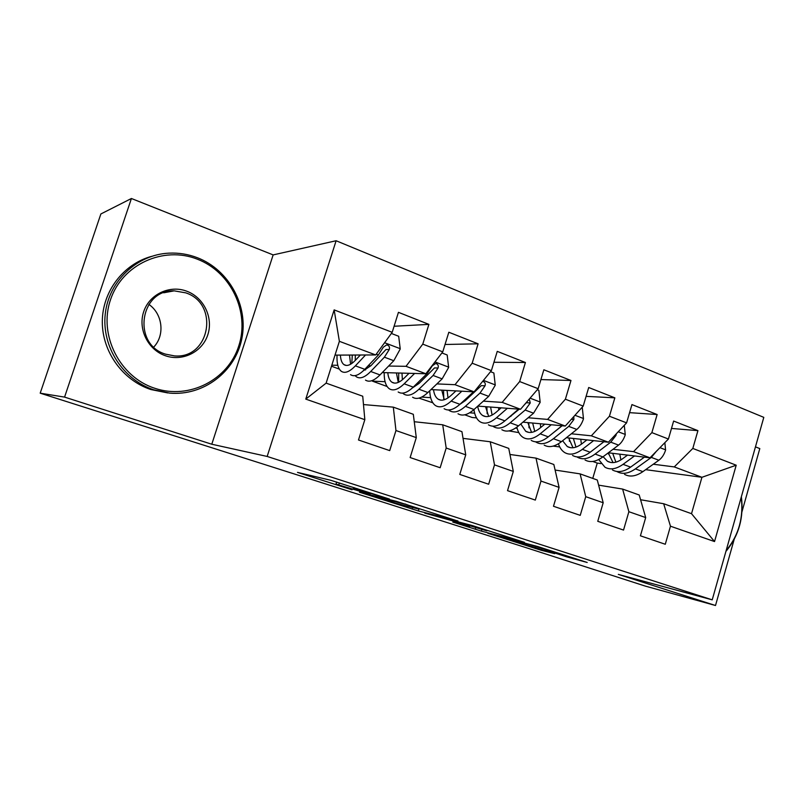<?xml version="1.0" encoding="UTF-8"?>
<svg xmlns="http://www.w3.org/2000/svg" width="804" height="804" viewBox="0 0 804 804"><rect width="100%" height="100%" fill="white"/><g stroke="black" fill="none" stroke-linecap="round" stroke-linejoin="round"><path stroke-width="1.21" d="M389.458 499.063L330.796 480.289L297.48 472.38L352.072 489.797L335.992 484.119L370.131 494.279L353.237 488.591L356.936 489.234L389.458 499.063M566.84 556.901L587.201 562.468L537.775 546.559L487.827 533.273L541.343 550.308L554.68 553.665L500.761 536.931L529.112 544.378L552.247 551.524L545.052 549.876L566.84 556.901L567.111 555.976M526.761 547.876L40.2 393.176L64.571 397.106L211.784 444.23L267.169 456.451L712.223 599.844L618.316 574.388L715.51 605.502L645.25 586.086L526.761 547.876M457.918 521.082L396.271 501.304L359.499 492.219L418.381 510.972L457.948 520.972M472.229 525.525L524.459 542.338L481.395 531.132L452.823 522.077L469.737 526.329L453.486 521.082L424.773 513.113L472.229 525.525M267.169 456.451L336.112 240.748L763.8 417.356L712.223 599.844M305.771 399.106L334.152 309.892L392.191 332.313L375.689 354.936L339.378 341.318L326.133 383.136L305.771 399.106L364.835 419.688L358.483 439.989L389.719 450.612L395.96 430.532L416.291 437.617L410.14 457.546L440.16 467.747L446.19 448.039L465.737 454.853L459.777 474.42L488.651 484.229L494.5 464.873L513.304 471.425L507.525 490.651L535.313 500.088L540.981 481.073L559.092 487.385L553.484 506.269L580.237 515.354L585.744 496.671L603.191 502.751L597.754 521.314L623.532 530.067L628.879 511.706L645.692 517.565L640.416 535.806L665.28 544.258L670.466 526.198L663.652 503.726L691.52 513.686L701.932 477.295L674.265 466.913L653.28 464.23M394.081 326.253L428.904 324.374L398.442 312.334L392.191 332.313M428.904 324.374L422.773 344.132L442.763 351.851L425.849 373.749L382.272 372.574M445.034 344.484L478.109 343.81L448.823 332.243L442.763 351.851M478.109 343.81L472.169 363.207L491.385 370.634L474.099 391.839L430.964 389.578M493.937 362.272L525.424 362.503L497.254 351.368L491.385 370.634M525.424 362.503L519.665 381.558L538.167 388.704L520.54 409.266L477.817 406.11M540.911 379.568L570.971 380.493L543.856 369.78L538.167 388.704M570.971 380.493L565.393 399.216L583.201 406.1L565.282 426.04L522.932 422.15M586.086 396.362L614.849 397.829L588.719 387.508L583.201 406.1M614.849 397.829L609.432 416.231L626.597 422.864L608.407 442.22L566.408 437.708M629.582 412.653L657.139 414.532L631.944 404.583L626.597 422.864M657.139 414.532L651.873 432.622L668.425 439.024L650.004 457.818L608.347 452.793M671.491 428.442L697.932 430.642L673.631 421.045L668.425 439.024M697.932 430.642L692.817 448.441L736.203 465.204L714.535 541.564L670.466 526.198M598.618 485.144L622.618 489.073L639.21 494.993L645.692 517.565M628.879 511.706L622.618 489.073M592.759 478.4L597.271 463.094L592.759 461.456M597.271 463.094L600.98 463.596M645.662 469.657L701.932 477.295L736.203 465.204M692.817 448.441L674.265 466.913M555.112 470.059L580.096 473.878L597.292 480.018L603.191 502.751M585.744 496.671L580.096 473.878M559.715 446.923L553.122 446.119M650.004 457.818L633.542 451.647L613.03 449.275M651.873 432.622L633.542 451.647M509.957 454.471L536.007 458.119L553.835 464.491L559.092 487.385M540.981 481.073L536.007 458.119M518.811 432.602L508.952 430.914M608.407 442.22L591.342 435.818L571.342 433.788M517.113 428.291L515.495 428.12M609.432 416.231L591.342 435.818M463.034 438.361L490.239 441.768L508.751 448.391L513.304 471.425M494.5 464.873L490.239 441.768M476.521 417.889L472.099 417.477L464.782 414.814M565.282 426.04L547.584 419.407L528.148 417.748M510.972 416.291L510.279 416.231M474.641 413.206L469.657 412.784M565.393 399.216L547.584 419.407M414.261 421.718L442.713 424.793L461.938 431.658L465.737 454.853M446.19 448.039L442.713 424.793M432.813 402.784L418.984 398.121M520.54 409.266L502.178 402.372L483.355 401.136M465.998 399.99L464.712 399.91M430.663 397.668L421.708 397.086M519.665 381.558L502.178 402.372M363.488 404.563L393.317 407.146L413.306 414.291L416.291 437.617M395.96 430.532L393.317 407.146M387.106 386.503L372.403 381.146L372.644 380.382M474.099 391.839L455.024 384.694L436.884 383.91M419.326 383.156L417.387 383.076M385.076 381.689L372.403 381.146M472.169 363.207L455.024 384.694M326.133 383.136L362.735 396.221L364.835 419.688M339.338 369.096L331.489 366.232M425.849 373.749L406.02 366.312L388.613 366.051M370.845 365.78L368.192 365.74M337.811 365.277L331.821 365.187M422.773 344.132L406.02 366.312M715.51 605.502L734.163 539.434M741.981 511.726L759.8 448.592L755.458 446.863M211.784 444.23L273.149 254.908L131.414 198.498L64.571 397.106M131.414 198.498L100.872 213.964L40.2 393.176M273.149 254.908L336.112 240.748M640.567 499.736L663.652 503.726M375.689 354.936L335.007 355.117M334.152 309.892L339.378 341.318M691.52 513.686L714.535 541.564M404.975 504.158L367.75 494.681L395.98 503.314L418.794 509.073L405.035 503.957M486.892 530.851L454.26 521.082L486.892 530.851M360.333 355.006L355.68 360.011C350.825 365.076 346.896 366.594 343.901 364.584C341.841 363.006 340.665 359.84 340.383 355.087M365.549 354.976L355.378 365.85C349.569 371.87 344.866 373.689 341.288 371.287C338.112 368.775 336.695 363.388 337.027 355.107M391.357 333.449L398.683 336.273L400.241 348.996L393.789 360.715L380.001 374.915C374.081 380.815 369.247 382.543 365.498 380.101M365.559 369.971L365.177 368.905M355.107 375.619L356.353 376.774C360.041 379.197 364.825 377.438 370.704 371.488L384.402 357.187L389.277 349.489C389.95 346.956 389.066 345.418 386.634 344.906L383.297 347.227L378.423 354.946L364.795 369.317C358.936 375.287 354.182 377.076 350.544 374.654M349.479 355.046L350.604 364.242M352.293 355.036L351.8 363.478M389.277 349.489L385.96 349.539L370.956 365.669L363.257 370.845M355.257 360.453L355.308 355.026M409.035 373.297L404.311 378.011C399.276 382.885 395.126 384.272 391.86 382.171C389.608 380.553 388.252 377.398 387.789 372.724M414.603 373.448L404.171 383.799C398.141 389.598 393.176 391.246 389.267 388.744C385.799 386.161 384.101 380.794 384.181 372.624M441.919 352.956L447.185 354.986L448.652 367.438L442.14 378.865L427.889 392.533C421.758 398.211 416.663 399.779 412.603 397.236M402.693 393.136L403.789 394.03C407.789 396.553 412.834 394.955 418.924 389.236L433.095 375.468L438.059 367.991C438.733 365.539 437.919 364.041 435.607 363.519L432.301 365.81L427.346 373.317L413.236 387.136C407.166 392.885 402.151 394.503 398.181 391.99M396.442 372.955L398.261 382.402M398.714 373.016L398.633 382.232M438.059 367.991L434.522 367.93L419.015 383.458L412.331 387.99M402.382 379.779L401.98 373.106M455.948 390.895L451.155 395.357C445.959 400.04 441.597 401.296 438.079 399.126C435.667 397.467 434.14 394.322 433.517 389.709M461.848 391.196L451.175 401.095C444.944 406.663 439.728 408.161 435.517 405.578C431.989 403.095 430.06 398.171 429.708 390.784M490.52 371.699L493.867 372.986L495.264 385.196L488.691 396.352L474.028 409.507C467.707 414.975 462.38 416.392 458.019 413.769M473.556 391.819L459.908 404.311C453.647 409.839 448.381 411.306 444.12 408.703M441.768 390.141L444.27 399.749M443.557 390.241L443.758 398.854M448.592 409.97L449.516 410.673C453.818 413.286 459.114 411.839 465.385 406.332L479.988 393.076L485.023 385.799C485.706 383.418 484.943 381.97 482.742 381.438M485.023 385.799L481.294 385.639L465.335 400.603L459.828 404.382M447.999 397.89L447.054 390.422M154.72 388.262C189.453 399.97 228.125 379.689 238.778 345.921C249.923 312.324 231.18 272.104 197.302 259.169C163.604 245.722 122.158 264.285 110.49 299.802C98.309 335.137 119.826 377.076 154.72 388.262M197.372 257.712C229.321 269.993 248.607 306.063 241.803 338.846C235.291 371.689 203.603 396.151 169.574 393.106L153.785 389.819C123.143 379.83 101.515 346.685 105.274 313.841C108.811 280.948 137.032 254.607 168.93 253.149C178.729 252.677 188.206 254.205 197.372 257.712M165.443 355.75C148.117 349.931 137.725 329.178 143.685 311.741C149.383 294.204 169.755 284.696 186.739 291.199C203.804 297.46 213.502 317.781 207.804 334.786C202.357 351.881 182.679 361.82 165.443 355.75M185.774 292.857L174.166 290.847C139.584 289.53 132.097 344.424 165.554 354.152L174.448 355.891C209.854 359.227 219.743 303.811 185.774 292.857M167.745 392.925L150.871 389.538C122.962 380.372 102.188 351.951 102.309 321.781C102.319 291.601 123.303 264.104 151.433 256.406M148.861 304.394C162.699 313.922 165.121 335.198 153.795 347.016M726.173 550.499L726.856 549.715C738.896 534.67 743.68 517.203 741.208 497.284M741.368 496.731C743.931 517.133 739.037 535.042 726.695 550.469L725.932 551.343M501.173 407.829L496.319 412.08C490.973 416.593 486.42 417.728 482.661 415.487C480.129 413.799 478.46 410.723 477.676 406.241M507.374 408.291L496.47 417.768C490.068 423.125 484.621 424.472 480.129 421.809C476.852 419.638 474.782 415.567 473.928 409.598M537.283 389.739L538.851 390.342L540.177 402.312L533.565 413.196L518.51 425.869C512.027 431.135 506.47 432.421 501.847 429.708M498.691 410L498.651 407.648M518.57 409.115L504.892 420.864C498.46 426.19 492.973 427.507 488.43 424.824M482.671 415.487L485.556 416.542M485.546 406.673L488.671 416.382M486.882 406.774L487.154 413.698M492.872 426.19L493.636 426.723C498.219 429.416 503.726 428.11 510.178 422.814L525.163 410.04L530.268 402.955L529.273 399.075M519.273 409.166L505.917 419.989M492.108 415.055L490.591 407.055M530.268 402.955L526.359 402.703L524.379 404.784M544.79 424.16L539.876 428.2C534.399 432.552 529.675 433.577 525.695 431.266L520.771 423.969M551.273 424.753L540.157 433.838C533.595 439.004 527.937 440.22 523.193 437.476C520.128 435.537 518.017 432.11 516.831 427.195M582.237 407.176L583.483 418.804C581.975 423.447 579.754 426.984 576.82 429.436L561.433 441.667C554.79 446.743 549.042 447.888 544.167 445.114M540.67 427.547L540.378 423.758M561.996 425.738L548.288 436.833C541.695 441.959 535.997 443.155 531.203 440.391M527.836 422.602L531.565 432.371M528.761 422.683L529.022 427.839M535.625 441.818L536.238 442.23C541.062 444.994 546.78 443.818 553.393 438.703L568.719 426.391L573.895 419.497L573.805 416.552M562.137 425.758L551.232 434.451M534.75 431.426L532.67 423.045M586.89 439.909L581.925 443.768C576.317 447.959 571.433 448.873 567.262 446.511L562.589 440.743M593.623 440.632L582.327 449.356C575.624 454.34 569.775 455.426 564.78 452.612C561.916 450.853 559.795 447.908 558.418 443.778M624.286 425.316L625.261 434.723C623.783 439.275 621.562 442.743 618.567 445.104L602.869 456.913C596.086 461.808 590.146 462.833 585.051 459.988M581.413 444.16L580.749 439.245M603.915 441.738L590.176 452.24C583.443 457.195 577.553 458.25 572.528 455.426M568.709 437.959L573.001 447.758M569.262 438.019L569.443 441.296M576.92 456.903L577.393 457.195C582.448 460.029 588.347 458.983 595.101 454.059L610.749 442.17L615.975 435.446L616.306 433.818M575.996 447.104L573.352 438.451M627.542 455.104L622.527 458.803C616.819 462.853 611.784 463.667 607.432 461.245L603.131 456.712M634.517 455.948L623.05 464.34C616.206 469.144 610.186 470.109 604.98 467.235L598.689 459.536M664.848 442.672L665.591 450.089C664.154 454.572 661.913 457.958 658.878 460.24L642.888 471.636C635.984 476.36 629.884 477.274 624.567 474.37M620.899 459.918L619.804 454.17M644.406 457.144L630.627 467.124C623.763 471.898 617.703 472.842 612.457 469.958M608.256 452.853L613.05 462.612M608.447 452.803L608.517 454.089M616.839 471.476L617.16 471.677C622.437 474.561 628.507 473.636 635.391 468.883L651.32 457.406L656.325 451.366M615.874 462.159L612.698 453.315M357.137 488.581L356.936 489.234M354.192 487.636L353.921 488.5M339.399 482.892L338.806 484.802M336.655 482.008L335.992 484.119M418.954 509.113L418.381 510.972M412.673 507.535L412.181 509.123M481.867 529.545L481.395 531.132M475.646 527.906L475.234 529.283M453.677 520.479L453.486 521.082M541.594 549.464L541.343 550.308M535.514 547.524L535.233 548.479M573.513 558.036L573.282 558.83M400.211 348.685L384.593 342.735M364.795 369.317L355.378 365.85M380.001 374.915L370.704 371.488M378.423 354.946L376.272 354.142M393.789 360.715L384.402 357.187M448.622 367.126L434.974 361.931M413.236 387.136L404.171 383.799M427.889 392.533L418.924 389.236M427.346 373.317L426.452 372.976M442.14 378.865L433.095 375.468M495.234 384.895L483.425 380.392M459.908 404.311L451.175 401.095M474.028 409.507L465.385 406.332M488.691 396.352L479.988 393.076M540.147 402.01L530.057 398.161M504.892 420.864L496.47 417.768M518.51 425.869L510.178 422.814M533.565 413.196L525.163 410.04M583.453 418.512L574.95 415.276M548.288 436.833L540.157 433.838M561.433 441.667L553.393 438.703M576.82 429.436L568.719 426.391M571.353 419.286L573.895 419.497M625.231 434.431L618.226 431.768M590.176 452.24L582.327 449.356M602.869 456.913L595.101 454.059M618.567 445.104L610.749 442.17M614.869 435.336L615.975 435.446M665.561 449.808L659.953 447.667M630.627 467.124L623.05 464.34M642.888 471.636L635.391 468.883M658.878 460.24L651.32 457.406M343.901 364.584L346.263 365.448M391.86 382.171L394.402 383.106M438.079 399.126L440.803 400.131M174.166 290.847L163.714 292.797M726.856 549.715L726.695 550.469M525.695 431.266L528.741 432.381M567.262 446.511L570.448 447.687M607.432 461.245L610.738 462.461"/></g></svg>
